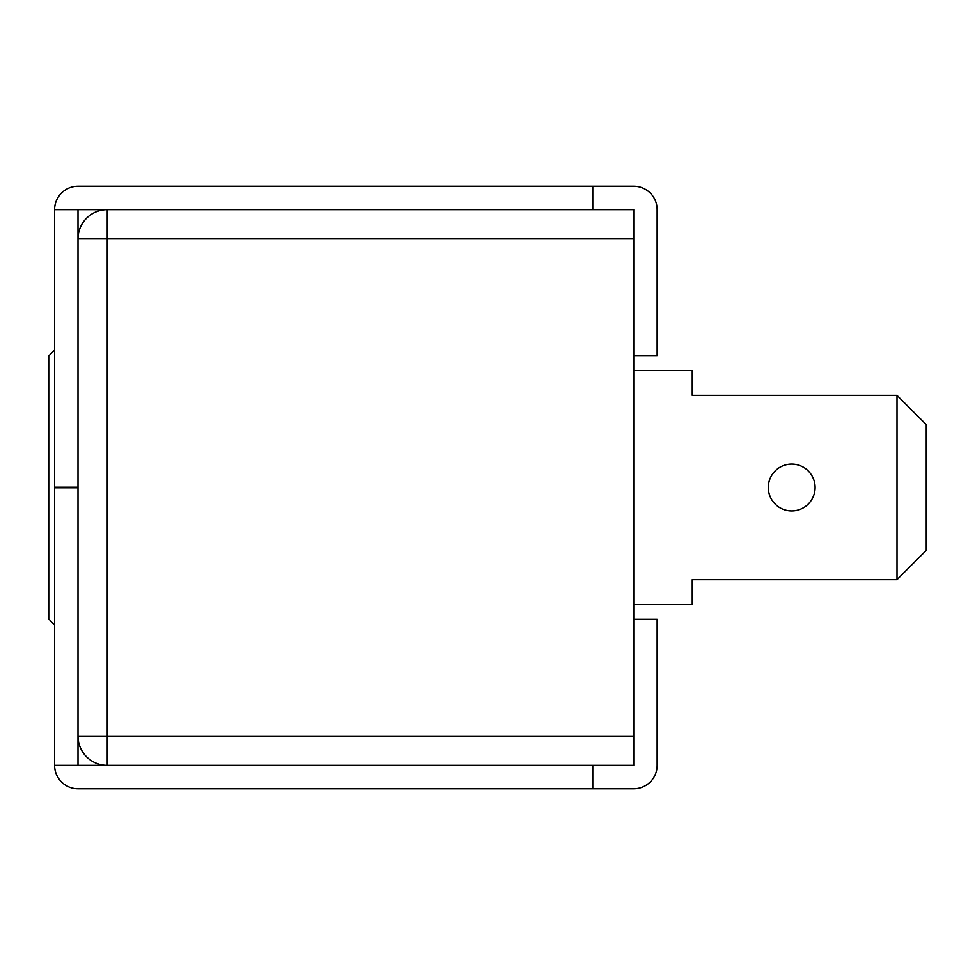 <?xml version="1.0" encoding="UTF-8"?>
<svg xmlns="http://www.w3.org/2000/svg" width="975" height="975" viewBox="0 0 975 975"><rect width="100%" height="100%" fill="white"/><g stroke="black" fill="none" stroke-linecap="round" stroke-linejoin="round"><path stroke-width="1.46" d="M592.8 209.625L592.8 186.225L78 186.225A23.4 23.4 0 0 0 54.6 209.625L54.6 765.375L78 765.375L78 209.625L633.75 209.625L633.75 765.375L78 765.375M54.6 209.625L78 209.625M633.75 186.225L592.8 186.225L633.75 186.225A23.4 23.4 0 0 1 657.15 209.625L657.15 355.875L633.75 355.875M657.15 765.375L657.15 619.125L657.15 765.375A23.4 23.4 0 0 1 633.75 788.775L592.8 788.775L592.8 765.375M657.15 619.125L633.75 619.125M54.6 765.375A23.4 23.4 0 0 0 78 788.775L592.8 788.775M78 238.875A29.25 29.25 0 0 1 107.25 209.625L107.25 238.875L78 238.875M633.75 238.875L107.25 238.875L107.25 736.125L78 736.125A29.25 29.25 0 0 0 107.25 765.375L107.25 736.125L633.75 736.125M54.6 624.975L48.75 619.125L48.75 355.875L54.6 350.025M815.1 487.5A23.4 23.4 0 0 0 791.7 464.1A23.4 23.4 0 0 0 768.3 487.5A23.4 23.4 0 0 0 791.7 510.9A23.4 23.4 0 0 0 815.1 487.5M633.75 604.5L692.25 604.5L692.25 579.638L897 579.638L926.25 550.388L926.25 424.612L897 395.362L692.25 395.362L692.25 370.5L633.75 370.5M897 579.638L897 395.362M54.6 487.793L78 487.793M54.6 487.207L78 487.207"/></g></svg>
